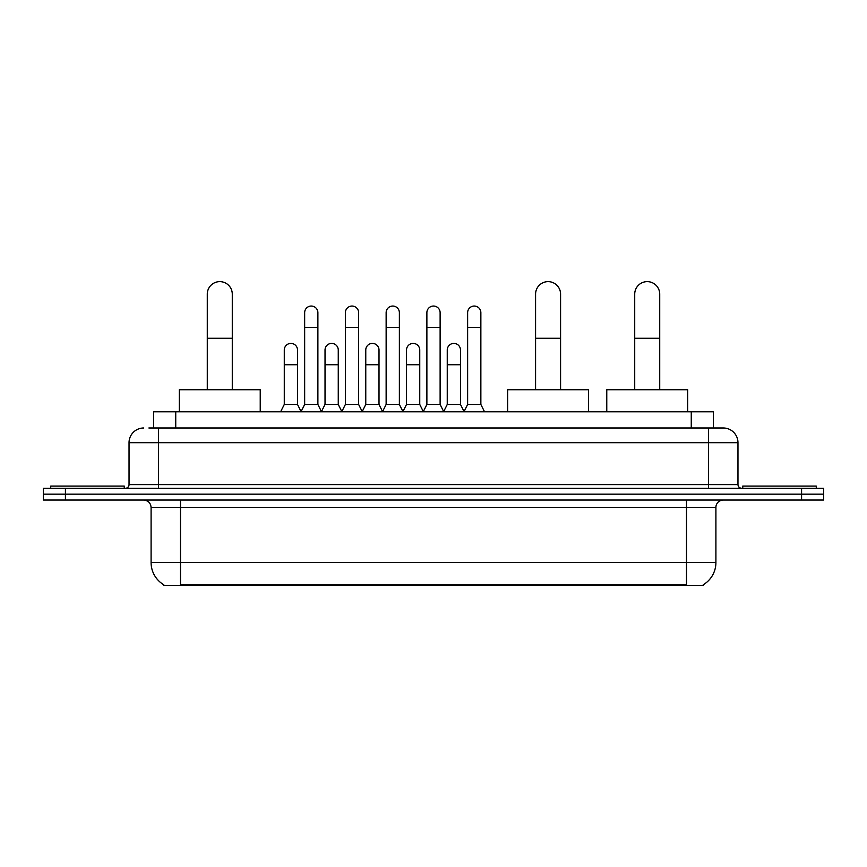 <?xml version="1.0" encoding="UTF-8"?>
<svg xmlns="http://www.w3.org/2000/svg" width="867" height="867" viewBox="0 0 867 867"><rect width="100%" height="100%" fill="white"/><g stroke="black" fill="none" stroke-linecap="round" stroke-linejoin="round"><path stroke-width="1.3" d="M148.886 427.984L158.444 427.984L148.886 427.984L153.676 427.984L153.676 411.803L713.324 411.803L713.324 427.984M703.408 584.64L703.408 585.366L163.592 585.366L163.592 584.64M163.809 584.77A25.739 25.739 0 0 1 151.096 562.575L180.509 562.575L180.509 584.77L686.491 584.77L686.491 562.575L715.904 562.575L715.904 507.412A7.359 7.359 0 0 1 723.262 500.053M151.096 562.575L151.096 507.412C150.652 502.947 148.203 500.497 143.738 500.053M703.191 584.77A25.739 25.739 0 0 0 715.904 562.575M65.415 488.294L823.65 488.294L823.65 494.168L43.35 494.168L43.35 500.053L65.415 500.053L65.415 494.168L43.35 494.168L43.35 488.294L65.415 488.294L65.415 494.168L823.65 494.168L823.65 500.053L65.415 500.053M143.738 427.984A14.706 14.706 0 0 0 129.031 442.69L129.031 484.61A3.674 3.674 0 0 1 125.347 488.294M723.262 427.984L708.556 427.984L723.262 427.984A14.706 14.706 0 0 1 737.969 442.69L737.969 484.61C738.185 486.842 739.41 488.067 741.653 488.294M737.969 442.69L158.444 442.69L158.444 427.984L708.556 427.984L708.556 484.61L737.969 484.61M124.252 488.294L124.252 486.084L50.709 486.084L50.709 488.294M816.291 488.294L816.291 486.084L742.748 486.084L742.748 488.294M207.278 389.738L207.278 294.13A12.506 12.506 0 0 1 219.785 281.634A12.506 12.506 0 0 1 232.28 294.13A12.506 12.506 0 0 0 219.785 281.634M232.28 389.738L232.28 294.13M260.23 411.803L260.23 389.738L179.328 389.738L179.328 411.803M535.578 389.738L535.578 294.13A12.506 12.506 0 0 1 548.085 281.634A12.506 12.506 0 0 1 560.581 294.13A12.506 12.506 0 0 0 548.085 281.634M560.581 389.738L560.581 294.13M588.53 411.803L588.53 389.738L507.628 389.738L507.628 411.803M634.72 389.738L634.72 294.13A12.506 12.506 0 0 1 647.216 281.634A12.506 12.506 0 0 1 659.722 294.13A12.506 12.506 0 0 0 647.216 281.634M659.722 389.738L659.722 294.13M687.672 411.803L687.672 389.738L606.77 389.738L606.77 411.803M300.979 411.803L304.653 404.455L317.886 404.455L321.57 411.803M317.886 404.455L317.886 312.673A6.622 6.622 0 0 0 311.275 306.051A6.622 6.622 0 0 1 311.687 306.062M304.653 404.455L304.653 327.379L317.886 327.379M304.653 327.379L304.653 312.673A6.622 6.622 0 0 1 311.275 306.051M341.717 411.803L345.391 404.455L358.635 404.455L362.308 411.803M358.635 404.455L358.635 312.673A6.622 6.622 0 0 0 352.013 306.051A6.622 6.622 0 0 1 352.425 306.062M345.391 404.455L345.391 327.379L358.635 327.379M345.391 327.379L345.391 312.673A6.622 6.622 0 0 1 352.013 306.051M382.455 411.803L386.14 404.455L399.373 404.455L403.057 411.803M399.373 404.455L399.373 312.673A6.622 6.622 0 0 0 392.762 306.051A6.622 6.622 0 0 1 393.174 306.062M386.14 404.455L386.14 327.379L399.373 327.379M386.14 327.379L386.14 312.673A6.622 6.622 0 0 1 392.762 306.051M423.204 411.803L426.878 404.455L440.122 404.455L443.796 411.803M440.122 404.455L440.122 312.673A6.622 6.622 0 0 0 433.5 306.051A6.622 6.622 0 0 1 433.912 306.062M426.878 404.455L426.878 327.379L440.122 327.379M426.878 327.379L426.878 312.673A6.622 6.622 0 0 1 433.5 306.051M463.943 411.803L467.627 404.455L480.86 404.455L484.545 411.803M480.86 404.455L480.86 312.673A6.622 6.622 0 0 0 474.238 306.051A6.622 6.622 0 0 1 474.661 306.062M467.627 404.455L467.627 327.379L480.86 327.379M467.627 327.379L467.627 312.673A6.622 6.622 0 0 1 474.238 306.051M280.605 411.803L284.278 404.455L297.522 404.455L301.087 411.587M297.522 404.455L297.522 350.03A6.622 6.622 0 0 0 291.312 343.419A6.622 6.622 0 0 1 297.522 350.03M284.278 404.455L284.278 364.736L297.522 364.736M284.278 364.736L284.278 350.03A6.622 6.622 0 0 1 291.312 343.419M321.451 411.587L325.027 404.455L338.26 404.455L341.826 411.587M338.26 404.455L338.26 350.03A6.622 6.622 0 0 0 332.061 343.419A6.622 6.622 0 0 1 338.26 350.03M325.027 404.455L325.027 364.736L338.26 364.736M325.027 364.736L325.027 350.03A6.622 6.622 0 0 1 332.061 343.419M362.2 411.587L365.766 404.455L379.009 404.455L382.575 411.587M379.009 404.455L379.009 350.03A6.622 6.622 0 0 0 372.799 343.419A6.622 6.622 0 0 1 379.009 350.03M365.766 404.455L365.766 364.736L379.009 364.736M365.766 364.736L365.766 350.03A6.622 6.622 0 0 1 372.799 343.419M402.938 411.587L406.515 404.455L419.747 404.455L423.313 411.587M419.747 404.455L419.747 350.03A6.622 6.622 0 0 0 413.548 343.419A6.622 6.622 0 0 1 419.747 350.03M406.515 404.455L406.515 364.736L419.747 364.736M406.515 364.736L406.515 350.03A6.622 6.622 0 0 1 413.548 343.419M443.687 411.587L447.253 404.455L460.485 404.455L464.062 411.587M460.485 404.455L460.485 350.03A6.622 6.622 0 0 0 454.286 343.419A6.622 6.622 0 0 1 460.485 350.03M447.253 404.455L447.253 364.736L460.485 364.736M447.253 364.736L447.253 350.03A6.622 6.622 0 0 1 454.286 343.419M683.554 585.366L683.554 584.64M183.446 585.366L183.446 584.64M175.741 427.984L175.741 411.803M691.259 427.984L691.259 411.803M686.491 500.053L686.491 507.412L151.096 507.412M715.904 507.412L686.491 507.412L686.491 562.575L180.509 562.575L180.509 500.053M801.585 500.053L801.585 488.294M158.444 488.294L158.444 442.69L129.031 442.69M129.031 484.61L708.556 484.61L708.556 488.294M207.278 338.26L232.28 338.26M535.578 338.26L560.581 338.26M634.72 338.26L659.722 338.26"/></g></svg>
